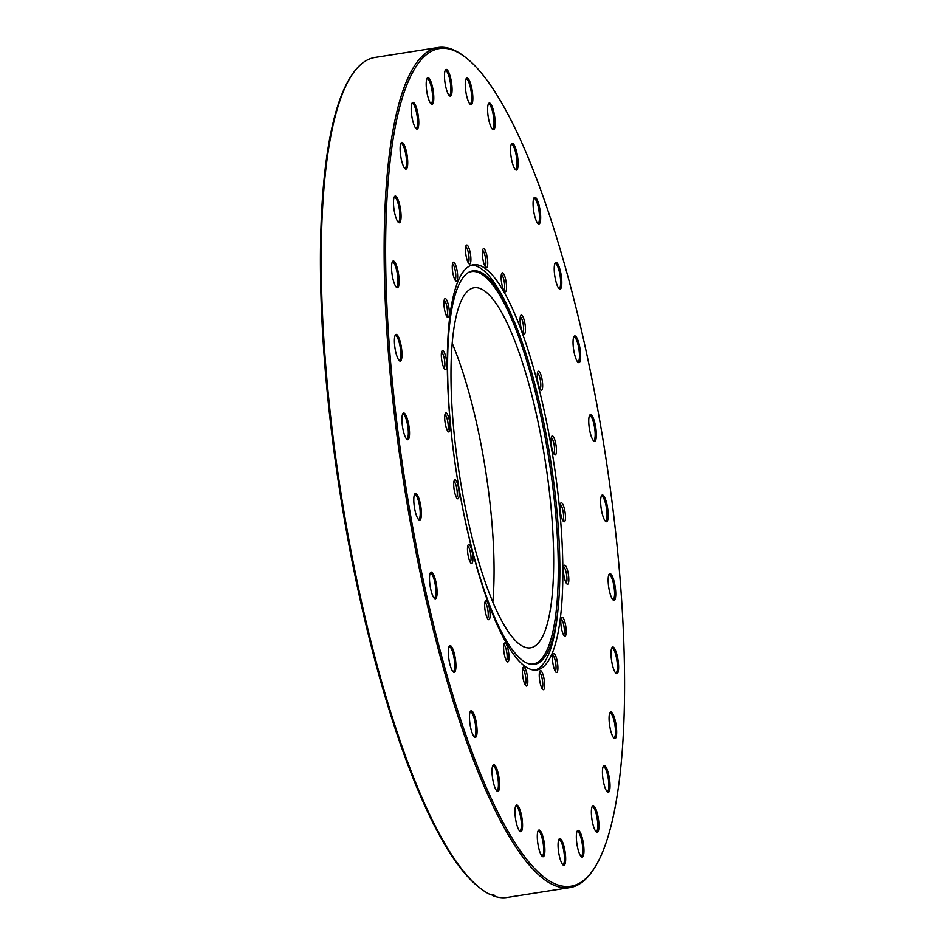 <?xml version="1.0" encoding="UTF-8"?>
<svg xmlns="http://www.w3.org/2000/svg" width="945" height="945" viewBox="0 0 945 945"><rect width="100%" height="100%" fill="white"/><g stroke="black" fill="none" stroke-linecap="round" stroke-linejoin="round"><path stroke-width="1.42" d="M483.639 248.689A9.627 2.292 81.1 0 0 483.037 249.078A9.627 2.292 81.1 0 0 482.777 258.564A9.627 2.292 81.1 0 0 485.931 267.518A9.627 2.292 81.1 0 0 486.451 267.718A9.627 2.292 81.1 0 0 487.36 258.233A9.627 2.292 81.1 0 0 483.639 248.689M502.445 272.81A9.627 2.292 81.1 0 0 501.842 273.2A9.627 2.292 81.1 0 0 501.582 282.685A9.627 2.292 81.1 0 0 504.736 291.627A9.627 2.292 81.1 0 0 505.244 291.84A9.627 2.292 81.1 0 0 506.166 282.342A9.627 2.292 81.1 0 0 502.445 272.81M521.368 315.039A9.627 2.292 81.1 0 0 520.766 315.429A9.627 2.292 81.1 0 0 520.506 324.915A9.627 2.292 81.1 0 0 523.66 333.857A9.627 2.292 81.1 0 0 524.168 334.069A9.627 2.292 81.1 0 0 525.089 324.572A9.627 2.292 81.1 0 0 521.368 315.039M538.555 371.255A9.627 2.292 81.1 0 0 537.953 371.633A9.627 2.292 81.1 0 0 537.693 381.118A9.627 2.292 81.1 0 0 540.859 390.072A9.627 2.292 81.1 0 0 541.367 390.285A9.627 2.292 81.1 0 0 542.288 380.788A9.627 2.292 81.1 0 0 538.555 371.255M552.329 435.94A9.627 2.292 81.1 0 0 551.726 436.33A9.627 2.292 81.1 0 0 551.467 445.816A9.627 2.292 81.1 0 0 554.632 454.758A9.627 2.292 81.1 0 0 555.14 454.97A9.627 2.292 81.1 0 0 556.062 445.473A9.627 2.292 81.1 0 0 552.329 435.94M561.342 502.775A9.627 2.292 81.1 0 0 560.739 503.165A9.627 2.292 81.1 0 0 560.48 512.651A9.627 2.292 81.1 0 0 563.645 521.593A9.627 2.292 81.1 0 0 564.153 521.805A9.627 2.292 81.1 0 0 565.075 512.308A9.627 2.292 81.1 0 0 561.342 502.775M564.72 565.216A9.627 2.292 81.1 0 0 564.118 565.594A9.627 2.292 81.1 0 0 563.858 575.092A9.627 2.292 81.1 0 0 567.012 584.034A9.627 2.292 81.1 0 0 567.52 584.246A9.627 2.292 81.1 0 0 568.441 574.749A9.627 2.292 81.1 0 0 564.72 565.216M562.11 617.144A9.627 2.292 81.1 0 0 561.507 617.534A9.627 2.292 81.1 0 0 561.247 627.019A9.627 2.292 81.1 0 0 564.413 635.961A9.627 2.292 81.1 0 0 564.921 636.174A9.627 2.292 81.1 0 0 565.842 626.677A9.627 2.292 81.1 0 0 562.11 617.144M553.782 653.479A9.627 2.292 81.1 0 0 553.179 653.869A9.627 2.292 81.1 0 0 552.919 663.355A9.627 2.292 81.1 0 0 556.085 672.297A9.627 2.292 81.1 0 0 556.593 672.509A9.627 2.292 81.1 0 0 557.515 663.012A9.627 2.292 81.1 0 0 553.782 653.479M540.552 670.666A9.627 2.292 81.1 0 0 539.949 671.056A9.627 2.292 81.1 0 0 539.689 680.542A9.627 2.292 81.1 0 0 542.843 689.484A9.627 2.292 81.1 0 0 543.363 689.696A9.627 2.292 81.1 0 0 544.285 680.199A9.627 2.292 81.1 0 0 540.552 670.666M523.707 667.028A9.627 2.292 81.1 0 0 523.105 667.418A9.627 2.292 81.1 0 0 522.845 676.903A9.627 2.292 81.1 0 0 526.011 685.846A9.627 2.292 81.1 0 0 526.519 686.058A9.627 2.292 81.1 0 0 527.44 676.561A9.627 2.292 81.1 0 0 523.707 667.028M504.902 642.907A9.627 2.292 81.1 0 0 504.299 643.297A9.627 2.292 81.1 0 0 504.039 652.782A9.627 2.292 81.1 0 0 507.205 661.724A9.627 2.292 81.1 0 0 507.713 661.937A9.627 2.292 81.1 0 0 508.634 652.44A9.627 2.292 81.1 0 0 504.902 642.907M485.978 600.677A9.627 2.292 81.1 0 0 485.376 601.067A9.627 2.292 81.1 0 0 485.116 610.553A9.627 2.292 81.1 0 0 488.281 619.495A9.627 2.292 81.1 0 0 488.789 619.707A9.627 2.292 81.1 0 0 489.711 610.21A9.627 2.292 81.1 0 0 485.978 600.677M468.791 544.462A9.627 2.292 81.1 0 0 468.188 544.852A9.627 2.292 81.1 0 0 467.929 554.337A9.627 2.292 81.1 0 0 471.094 563.291A9.627 2.292 81.1 0 0 471.602 563.492A9.627 2.292 81.1 0 0 472.524 554.006A9.627 2.292 81.1 0 0 468.791 544.462M455.017 479.776A9.627 2.292 81.1 0 0 454.415 480.166A9.627 2.292 81.1 0 0 454.155 489.652A9.627 2.292 81.1 0 0 457.309 498.594A9.627 2.292 81.1 0 0 457.817 498.806A9.627 2.292 81.1 0 0 458.738 489.309A9.627 2.292 81.1 0 0 455.017 479.776M445.993 412.941A9.627 2.292 81.1 0 0 445.402 413.331A9.627 2.292 81.1 0 0 445.142 422.817A9.627 2.292 81.1 0 0 448.296 431.759A9.627 2.292 81.1 0 0 448.804 431.971A9.627 2.292 81.1 0 0 449.726 422.474A9.627 2.292 81.1 0 0 445.993 412.941M442.626 350.5A9.627 2.292 81.1 0 0 442.024 350.89A9.627 2.292 81.1 0 0 441.764 360.376A9.627 2.292 81.1 0 0 444.93 369.33A9.627 2.292 81.1 0 0 445.438 369.53A9.627 2.292 81.1 0 0 446.359 360.045A9.627 2.292 81.1 0 0 442.626 350.5M445.237 298.573A9.627 2.292 81.1 0 0 444.634 298.963A9.627 2.292 81.1 0 0 444.374 308.448A9.627 2.292 81.1 0 0 447.54 317.402A9.627 2.292 81.1 0 0 448.048 317.603A9.627 2.292 81.1 0 0 448.969 308.105A9.627 2.292 81.1 0 0 445.237 298.573M453.565 262.237A9.627 2.292 81.1 0 0 452.962 262.627A9.627 2.292 81.1 0 0 452.702 272.113A9.627 2.292 81.1 0 0 455.856 281.055A9.627 2.292 81.1 0 0 456.376 281.267A9.627 2.292 81.1 0 0 457.285 271.77A9.627 2.292 81.1 0 0 453.565 262.237M466.795 245.05A9.627 2.292 81.1 0 0 466.192 245.44A9.627 2.292 81.1 0 0 465.932 254.926A9.627 2.292 81.1 0 0 469.098 263.868A9.627 2.292 81.1 0 0 469.606 264.08A9.627 2.292 81.1 0 0 470.527 254.583A9.627 2.292 81.1 0 0 466.795 245.05M475.725 287.682A182.22 43.435 81.1 0 0 474.012 287.8A182.22 43.435 81.1 0 0 458.868 471A182.22 43.435 81.1 0 0 528.928 647.939A182.22 43.435 81.1 0 0 530.641 647.809A182.22 43.435 81.1 0 0 545.785 464.621A182.22 43.435 81.1 0 0 475.725 287.682M474.638 270.754A199.123 47.463 81.1 0 0 468.696 272.337A199.123 47.463 81.1 0 0 456.813 474.969A199.123 47.463 81.1 0 0 530.334 664.17A199.123 47.463 81.1 0 0 532.767 664.429A199.123 47.463 81.1 0 0 558.164 607.871A199.123 47.463 81.1 0 0 512.462 317.366A199.123 47.463 81.1 0 0 474.638 270.754M529.602 663.992A198.604 47.333 81.1 0 0 531.314 664.134A198.604 47.333 81.1 0 0 550.273 468.212A198.604 47.333 81.1 0 0 473.339 271.487A198.604 47.333 81.1 0 0 468.058 272.715M535.201 670.076A205.053 48.88 81.1 0 0 557.715 612.384L558.164 607.871M512.462 317.366L510.654 313.208A205.053 48.88 81.1 0 0 471.697 265.214A205.053 48.88 81.1 0 0 471.508 265.214M475.146 264.671A205.053 48.88 81.1 0 0 473.209 264.813A205.053 48.88 81.1 0 0 456.175 470.964A205.053 48.88 81.1 0 0 535.012 670.076A205.053 48.88 81.1 0 0 536.949 669.934A205.053 48.88 81.1 0 0 553.983 463.782A205.053 48.88 81.1 0 0 475.146 264.671M582.132 857.091A13.513 3.225 -98.9 0 1 581.411 856.796A13.513 3.225 -98.9 0 1 576.97 844.228A13.513 3.225 -98.9 0 1 577.336 830.915A13.513 3.225 -98.9 0 1 578.186 830.371A13.513 3.225 -98.9 0 1 583.419 843.755A13.513 3.225 -98.9 0 1 582.132 857.091M580.88 856.264A12.557 2.989 81.1 0 0 581.069 856.288A12.557 2.989 81.1 0 0 581.187 856.276A12.557 2.989 81.1 0 0 582.226 843.661A12.557 2.989 81.1 0 0 577.407 831.47A12.557 2.989 81.1 0 0 577.289 831.47A12.557 2.989 81.1 0 0 577.005 831.576M597.134 832.403A13.513 3.225 -98.9 0 1 596.413 832.108A13.513 3.225 -98.9 0 1 591.983 819.551A13.513 3.225 -98.9 0 1 592.35 806.227A13.513 3.225 -98.9 0 1 593.188 805.683A13.513 3.225 -98.9 0 1 598.421 819.067A13.513 3.225 -98.9 0 1 597.134 832.403M595.893 831.576A12.557 2.989 81.1 0 0 596.071 831.6A12.557 2.989 81.1 0 0 596.189 831.588A12.557 2.989 81.1 0 0 597.24 818.972A12.557 2.989 81.1 0 0 592.409 806.782A12.557 2.989 81.1 0 0 592.291 806.782A12.557 2.989 81.1 0 0 592.007 806.9M608.202 792.347A13.513 3.225 -98.9 0 1 607.481 792.052A13.513 3.225 -98.9 0 1 603.052 779.495A13.513 3.225 -98.9 0 1 603.418 766.171A13.513 3.225 -98.9 0 1 604.257 765.639A13.513 3.225 -98.9 0 1 609.49 779.023A13.513 3.225 -98.9 0 1 608.202 792.347M606.962 791.52A12.557 2.989 81.1 0 0 607.139 791.544A12.557 2.989 81.1 0 0 607.257 791.532A12.557 2.989 81.1 0 0 608.308 778.916A12.557 2.989 81.1 0 0 603.477 766.726A12.557 2.989 81.1 0 0 603.359 766.738A12.557 2.989 81.1 0 0 603.075 766.844M614.852 738.671A13.513 3.225 -98.9 0 1 614.132 738.376A13.513 3.225 -98.9 0 1 609.702 725.819A13.513 3.225 -98.9 0 1 610.057 712.495A13.513 3.225 -98.9 0 1 610.907 711.963A13.513 3.225 -98.9 0 1 616.14 725.347A13.513 3.225 -98.9 0 1 614.852 738.671M613.612 737.844A12.557 2.989 81.1 0 0 613.789 737.868A12.557 2.989 81.1 0 0 613.907 737.856A12.557 2.989 81.1 0 0 614.959 725.24A12.557 2.989 81.1 0 0 610.127 713.05A12.557 2.989 81.1 0 0 610.009 713.062A12.557 2.989 81.1 0 0 609.726 713.168M616.79 673.726A13.513 3.225 -98.9 0 1 616.069 673.431A13.513 3.225 -98.9 0 1 611.628 660.862A13.513 3.225 -98.9 0 1 611.994 647.549A13.513 3.225 -98.9 0 1 612.844 647.006A13.513 3.225 -98.9 0 1 618.077 660.39A13.513 3.225 -98.9 0 1 616.79 673.726M615.549 672.899A12.557 2.989 81.1 0 0 615.727 672.923A12.557 2.989 81.1 0 0 615.845 672.911A12.557 2.989 81.1 0 0 616.896 660.295A12.557 2.989 81.1 0 0 612.065 648.105A12.557 2.989 81.1 0 0 611.947 648.105A12.557 2.989 81.1 0 0 611.663 648.223M613.931 600.335A13.513 3.225 -98.9 0 1 613.21 600.051A13.513 3.225 -98.9 0 1 608.769 587.483A13.513 3.225 -98.9 0 1 609.135 574.17A13.513 3.225 -98.9 0 1 609.986 573.627A13.513 3.225 -98.9 0 1 615.219 587.01A13.513 3.225 -98.9 0 1 613.931 600.335M612.691 599.52A12.557 2.989 81.1 0 0 612.868 599.543A12.557 2.989 81.1 0 0 612.986 599.532A12.557 2.989 81.1 0 0 614.037 586.904A12.557 2.989 81.1 0 0 609.206 574.714A12.557 2.989 81.1 0 0 609.088 574.725A12.557 2.989 81.1 0 0 608.804 574.832M606.395 521.735A13.513 3.225 -98.9 0 1 605.686 521.439A13.513 3.225 -98.9 0 1 601.244 508.871A13.513 3.225 -98.9 0 1 601.611 495.558A13.513 3.225 -98.9 0 1 602.449 495.015A13.513 3.225 -98.9 0 1 607.682 508.398A13.513 3.225 -98.9 0 1 606.395 521.735M605.154 520.908A12.557 2.989 81.1 0 0 605.343 520.931A12.557 2.989 81.1 0 0 605.461 520.919A12.557 2.989 81.1 0 0 606.501 508.304A12.557 2.989 81.1 0 0 601.67 496.113A12.557 2.989 81.1 0 0 601.552 496.113A12.557 2.989 81.1 0 0 601.268 496.219M594.523 441.327A13.513 3.225 -98.9 0 1 593.803 441.031A13.513 3.225 -98.9 0 1 589.373 428.475A13.513 3.225 -98.9 0 1 589.739 415.162A13.513 3.225 -98.9 0 1 590.578 414.619A13.513 3.225 -98.9 0 1 595.811 428.002A13.513 3.225 -98.9 0 1 594.523 441.327M593.283 440.5A12.557 2.989 81.1 0 0 593.472 440.524A12.557 2.989 81.1 0 0 593.59 440.524A12.557 2.989 81.1 0 0 594.629 427.896A12.557 2.989 81.1 0 0 589.798 415.705A12.557 2.989 81.1 0 0 589.68 415.717A12.557 2.989 81.1 0 0 589.396 415.824M578.836 362.644A13.513 3.225 -98.9 0 1 578.116 362.348A13.513 3.225 -98.9 0 1 573.674 349.792A13.513 3.225 -98.9 0 1 574.04 336.479A13.513 3.225 -98.9 0 1 574.891 335.936A13.513 3.225 -98.9 0 1 580.124 349.319A13.513 3.225 -98.9 0 1 578.836 362.644M577.584 361.829A12.557 2.989 81.1 0 0 577.773 361.852A12.557 2.989 81.1 0 0 577.891 361.84A12.557 2.989 81.1 0 0 578.931 349.213A12.557 2.989 81.1 0 0 574.111 337.022A12.557 2.989 81.1 0 0 573.993 337.034A12.557 2.989 81.1 0 0 573.709 337.141M559.995 289.135A13.513 3.225 -98.9 0 1 559.275 288.839A13.513 3.225 -98.9 0 1 554.845 276.271A13.513 3.225 -98.9 0 1 555.211 262.958A13.513 3.225 -98.9 0 1 556.05 262.415A13.513 3.225 -98.9 0 1 561.283 275.798A13.513 3.225 -98.9 0 1 559.995 289.135M558.755 288.308A12.557 2.989 81.1 0 0 558.944 288.331A12.557 2.989 81.1 0 0 559.062 288.32A12.557 2.989 81.1 0 0 560.101 275.704A12.557 2.989 81.1 0 0 555.27 263.513A12.557 2.989 81.1 0 0 555.152 263.513A12.557 2.989 81.1 0 0 554.869 263.62M538.851 223.989A13.513 3.225 -98.9 0 1 538.13 223.693A13.513 3.225 -98.9 0 1 533.701 211.125A13.513 3.225 -98.9 0 1 534.067 197.812A13.513 3.225 -98.9 0 1 534.905 197.269A13.513 3.225 -98.9 0 1 540.138 210.652A13.513 3.225 -98.9 0 1 538.851 223.989M537.611 223.162A12.557 2.989 81.1 0 0 537.799 223.185A12.557 2.989 81.1 0 0 537.918 223.174A12.557 2.989 81.1 0 0 538.957 210.558A12.557 2.989 81.1 0 0 534.126 198.367A12.557 2.989 81.1 0 0 534.008 198.367A12.557 2.989 81.1 0 0 533.724 198.474M516.313 170.065A13.513 3.225 -98.9 0 1 515.592 169.769A13.513 3.225 -98.9 0 1 511.162 157.201A13.513 3.225 -98.9 0 1 511.529 143.888A13.513 3.225 -98.9 0 1 512.367 143.345A13.513 3.225 -98.9 0 1 517.6 156.728A13.513 3.225 -98.9 0 1 516.313 170.065M515.072 169.238A12.557 2.989 81.1 0 0 515.261 169.261A12.557 2.989 81.1 0 0 515.379 169.249A12.557 2.989 81.1 0 0 516.419 156.634A12.557 2.989 81.1 0 0 511.588 144.443A12.557 2.989 81.1 0 0 511.469 144.443A12.557 2.989 81.1 0 0 511.186 144.55M493.373 129.713A13.513 3.225 -98.9 0 1 492.652 129.418A13.513 3.225 -98.9 0 1 488.222 116.861A13.513 3.225 -98.9 0 1 488.589 103.537A13.513 3.225 -98.9 0 1 489.427 103.005A13.513 3.225 -98.9 0 1 494.66 116.389A13.513 3.225 -98.9 0 1 493.373 129.713M492.132 128.886A12.557 2.989 81.1 0 0 492.321 128.91A12.557 2.989 81.1 0 0 492.439 128.91A12.557 2.989 81.1 0 0 493.479 116.282A12.557 2.989 81.1 0 0 488.648 104.092A12.557 2.989 81.1 0 0 488.53 104.104A12.557 2.989 81.1 0 0 488.246 104.21M471.035 104.706A13.513 3.225 -98.9 0 1 470.315 104.411A13.513 3.225 -98.9 0 1 465.873 91.854A13.513 3.225 -98.9 0 1 466.239 78.541A13.513 3.225 -98.9 0 1 467.09 77.998A13.513 3.225 -98.9 0 1 472.323 91.381A13.513 3.225 -98.9 0 1 471.035 104.706M469.783 103.879A12.557 2.989 81.1 0 0 469.972 103.903A12.557 2.989 81.1 0 0 470.09 103.903A12.557 2.989 81.1 0 0 471.13 91.275A12.557 2.989 81.1 0 0 466.31 79.085A12.557 2.989 81.1 0 0 466.192 79.096A12.557 2.989 81.1 0 0 465.909 79.203M450.257 96.142A13.513 3.225 -98.9 0 1 449.548 95.847A13.513 3.225 -98.9 0 1 445.107 83.278A13.513 3.225 -98.9 0 1 445.473 69.965A13.513 3.225 -98.9 0 1 446.312 69.422A13.513 3.225 -98.9 0 1 451.545 82.806A13.513 3.225 -98.9 0 1 450.257 96.142M449.017 95.315A12.557 2.989 81.1 0 0 449.206 95.339A12.557 2.989 81.1 0 0 449.324 95.327A12.557 2.989 81.1 0 0 450.363 82.711A12.557 2.989 81.1 0 0 445.544 70.521A12.557 2.989 81.1 0 0 445.414 70.521A12.557 2.989 81.1 0 0 445.13 70.627M431.971 104.375A13.513 3.225 -98.9 0 1 431.251 104.08A13.513 3.225 -98.9 0 1 426.821 91.523A13.513 3.225 -98.9 0 1 427.187 78.199A13.513 3.225 -98.9 0 1 428.026 77.667A13.513 3.225 -98.9 0 1 433.259 91.051A13.513 3.225 -98.9 0 1 431.971 104.375M430.731 103.548A12.557 2.989 81.1 0 0 430.92 103.572A12.557 2.989 81.1 0 0 431.038 103.56A12.557 2.989 81.1 0 0 432.078 90.944A12.557 2.989 81.1 0 0 427.246 78.754A12.557 2.989 81.1 0 0 427.128 78.766A12.557 2.989 81.1 0 0 426.845 78.872M416.969 129.063A13.513 3.225 -98.9 0 1 416.249 128.768A13.513 3.225 -98.9 0 1 411.819 116.211A13.513 3.225 -98.9 0 1 412.174 102.887A13.513 3.225 -98.9 0 1 413.024 102.343A13.513 3.225 -98.9 0 1 418.257 115.727A13.513 3.225 -98.9 0 1 416.969 129.063M415.729 128.237A12.557 2.989 81.1 0 0 415.906 128.26A12.557 2.989 81.1 0 0 416.024 128.248A12.557 2.989 81.1 0 0 417.076 115.633A12.557 2.989 81.1 0 0 412.244 103.442A12.557 2.989 81.1 0 0 412.126 103.442A12.557 2.989 81.1 0 0 411.843 103.56M405.901 169.12A13.513 3.225 -98.9 0 1 405.181 168.824A13.513 3.225 -98.9 0 1 400.739 156.256A13.513 3.225 -98.9 0 1 401.105 142.943A13.513 3.225 -98.9 0 1 401.956 142.4A13.513 3.225 -98.9 0 1 407.189 155.783A13.513 3.225 -98.9 0 1 405.901 169.12M404.649 168.293A12.557 2.989 81.1 0 0 404.838 168.316A12.557 2.989 81.1 0 0 404.956 168.304A12.557 2.989 81.1 0 0 406.007 155.689A12.557 2.989 81.1 0 0 401.176 143.498A12.557 2.989 81.1 0 0 401.058 143.498A12.557 2.989 81.1 0 0 400.774 143.616M399.251 222.796A13.513 3.225 -98.9 0 1 398.53 222.5A13.513 3.225 -98.9 0 1 394.1 209.932A13.513 3.225 -98.9 0 1 394.467 196.619A13.513 3.225 -98.9 0 1 395.305 196.076A13.513 3.225 -98.9 0 1 400.538 209.459A13.513 3.225 -98.9 0 1 399.251 222.796M398.01 221.969A12.557 2.989 81.1 0 0 398.188 221.992A12.557 2.989 81.1 0 0 398.306 221.98A12.557 2.989 81.1 0 0 399.357 209.365A12.557 2.989 81.1 0 0 394.526 197.174A12.557 2.989 81.1 0 0 394.408 197.174A12.557 2.989 81.1 0 0 394.124 197.281M397.313 287.741A13.513 3.225 -98.9 0 1 396.593 287.445A13.513 3.225 -98.9 0 1 392.163 274.889A13.513 3.225 -98.9 0 1 392.529 261.564A13.513 3.225 -98.9 0 1 393.368 261.033A13.513 3.225 -98.9 0 1 398.601 274.416A13.513 3.225 -98.9 0 1 397.313 287.741M396.073 286.914A12.557 2.989 81.1 0 0 396.25 286.937A12.557 2.989 81.1 0 0 396.368 286.926A12.557 2.989 81.1 0 0 397.42 274.31A12.557 2.989 81.1 0 0 392.588 262.119A12.557 2.989 81.1 0 0 392.47 262.131A12.557 2.989 81.1 0 0 392.187 262.237M400.172 361.12A13.513 3.225 -98.9 0 1 399.452 360.825A13.513 3.225 -98.9 0 1 395.022 348.268A13.513 3.225 -98.9 0 1 395.388 334.955A13.513 3.225 -98.9 0 1 396.227 334.412A13.513 3.225 -98.9 0 1 401.46 347.795A13.513 3.225 -98.9 0 1 400.172 361.12M398.932 360.293A12.557 2.989 81.1 0 0 399.109 360.317A12.557 2.989 81.1 0 0 399.227 360.317A12.557 2.989 81.1 0 0 400.278 347.689A12.557 2.989 81.1 0 0 395.447 335.499A12.557 2.989 81.1 0 0 395.329 335.51A12.557 2.989 81.1 0 0 395.045 335.617M407.697 439.732A13.513 3.225 -98.9 0 1 406.988 439.437A13.513 3.225 -98.9 0 1 402.546 426.88A13.513 3.225 -98.9 0 1 402.913 413.556A13.513 3.225 -98.9 0 1 403.751 413.024A13.513 3.225 -98.9 0 1 408.996 426.408A13.513 3.225 -98.9 0 1 407.697 439.732M406.456 438.905A12.557 2.989 81.1 0 0 406.645 438.929A12.557 2.989 81.1 0 0 406.763 438.917A12.557 2.989 81.1 0 0 407.803 426.301A12.557 2.989 81.1 0 0 402.983 414.111A12.557 2.989 81.1 0 0 402.865 414.123A12.557 2.989 81.1 0 0 402.582 414.229M419.568 520.128A13.513 3.225 -98.9 0 1 418.859 519.844A13.513 3.225 -98.9 0 1 414.418 507.276A13.513 3.225 -98.9 0 1 414.784 493.963A13.513 3.225 -98.9 0 1 415.635 493.42A13.513 3.225 -98.9 0 1 420.868 506.803A13.513 3.225 -98.9 0 1 419.568 520.128M418.328 519.313A12.557 2.989 81.1 0 0 418.517 519.337A12.557 2.989 81.1 0 0 418.635 519.325A12.557 2.989 81.1 0 0 419.674 506.697A12.557 2.989 81.1 0 0 414.855 494.507A12.557 2.989 81.1 0 0 414.737 494.518A12.557 2.989 81.1 0 0 414.453 494.625M435.267 598.811A13.513 3.225 -98.9 0 1 434.546 598.516A13.513 3.225 -98.9 0 1 430.117 585.959A13.513 3.225 -98.9 0 1 430.483 572.646A13.513 3.225 -98.9 0 1 431.322 572.103A13.513 3.225 -98.9 0 1 436.555 585.487A13.513 3.225 -98.9 0 1 435.267 598.811M434.027 597.984A12.557 2.989 81.1 0 0 434.216 598.008A12.557 2.989 81.1 0 0 434.334 598.008A12.557 2.989 81.1 0 0 435.373 585.38A12.557 2.989 81.1 0 0 430.542 573.19A12.557 2.989 81.1 0 0 430.424 573.202A12.557 2.989 81.1 0 0 430.14 573.308M454.096 672.332A13.513 3.225 -98.9 0 1 453.387 672.037A13.513 3.225 -98.9 0 1 448.946 659.48A13.513 3.225 -98.9 0 1 449.312 646.156A13.513 3.225 -98.9 0 1 450.163 645.624A13.513 3.225 -98.9 0 1 455.395 659.008A13.513 3.225 -98.9 0 1 454.096 672.332M452.856 671.505A12.557 2.989 81.1 0 0 453.045 671.529A12.557 2.989 81.1 0 0 453.163 671.517A12.557 2.989 81.1 0 0 454.202 658.901A12.557 2.989 81.1 0 0 449.383 646.711A12.557 2.989 81.1 0 0 449.265 646.723A12.557 2.989 81.1 0 0 448.981 646.829M475.252 737.478A13.513 3.225 -98.9 0 1 474.532 737.183A13.513 3.225 -98.9 0 1 470.09 724.626A13.513 3.225 -98.9 0 1 470.456 711.301A13.513 3.225 -98.9 0 1 471.307 710.77A13.513 3.225 -98.9 0 1 476.54 724.153A13.513 3.225 -98.9 0 1 475.252 737.478M474 736.651A12.557 2.989 81.1 0 0 474.189 736.675A12.557 2.989 81.1 0 0 474.307 736.663A12.557 2.989 81.1 0 0 475.347 724.047A12.557 2.989 81.1 0 0 470.527 711.857A12.557 2.989 81.1 0 0 470.409 711.868A12.557 2.989 81.1 0 0 470.126 711.975M497.779 791.402A13.513 3.225 -98.9 0 1 497.07 791.107A13.513 3.225 -98.9 0 1 492.628 778.55A13.513 3.225 -98.9 0 1 492.995 765.226A13.513 3.225 -98.9 0 1 493.845 764.694A13.513 3.225 -98.9 0 1 499.078 778.078A13.513 3.225 -98.9 0 1 497.779 791.402M496.538 790.575A12.557 2.989 81.1 0 0 496.727 790.599A12.557 2.989 81.1 0 0 496.846 790.587A12.557 2.989 81.1 0 0 497.885 777.971A12.557 2.989 81.1 0 0 493.066 765.781A12.557 2.989 81.1 0 0 492.947 765.793A12.557 2.989 81.1 0 0 492.664 765.899M520.73 831.754A13.513 3.225 -98.9 0 1 520.01 831.458A13.513 3.225 -98.9 0 1 515.568 818.89A13.513 3.225 -98.9 0 1 515.935 805.577A13.513 3.225 -98.9 0 1 516.785 805.034A13.513 3.225 -98.9 0 1 522.018 818.417A13.513 3.225 -98.9 0 1 520.73 831.754M519.478 830.927A12.557 2.989 81.1 0 0 519.667 830.95A12.557 2.989 81.1 0 0 519.785 830.938A12.557 2.989 81.1 0 0 520.825 818.311A12.557 2.989 81.1 0 0 516.005 806.12A12.557 2.989 81.1 0 0 515.887 806.132A12.557 2.989 81.1 0 0 515.604 806.239M543.068 856.749A13.513 3.225 -98.9 0 1 542.347 856.453A13.513 3.225 -98.9 0 1 537.918 843.897A13.513 3.225 -98.9 0 1 538.284 830.584A13.513 3.225 -98.9 0 1 539.122 830.041A13.513 3.225 -98.9 0 1 544.355 843.424A13.513 3.225 -98.9 0 1 543.068 856.749M541.828 855.934A12.557 2.989 81.1 0 0 542.017 855.957A12.557 2.989 81.1 0 0 542.135 855.946A12.557 2.989 81.1 0 0 543.174 843.318A12.557 2.989 81.1 0 0 538.343 831.127A12.557 2.989 81.1 0 0 538.225 831.139A12.557 2.989 81.1 0 0 537.941 831.246M563.834 865.325A13.513 3.225 -98.9 0 1 563.125 865.029A13.513 3.225 -98.9 0 1 558.684 852.473A13.513 3.225 -98.9 0 1 559.05 839.148A13.513 3.225 -98.9 0 1 559.889 838.617A13.513 3.225 -98.9 0 1 565.134 852A13.513 3.225 -98.9 0 1 563.834 865.325M562.594 864.498A12.557 2.989 81.1 0 0 562.783 864.521A12.557 2.989 81.1 0 0 562.901 864.51A12.557 2.989 81.1 0 0 563.941 851.894A12.557 2.989 81.1 0 0 559.121 839.703A12.557 2.989 81.1 0 0 559.003 839.715A12.557 2.989 81.1 0 0 558.708 839.822M566.965 886.505A423.986 101.056 81.1 0 0 593.448 869.542A423.986 101.056 81.1 0 0 604.906 451.675A423.986 101.056 81.1 0 0 465.708 57.503A423.986 101.056 81.1 0 0 443.181 48.254A423.986 101.056 81.1 0 0 402.724 466.511A423.986 101.056 81.1 0 0 566.965 886.505M593.448 869.542L592.55 870.853A425.179 101.339 -98.9 0 1 570 887.568A425.179 101.339 -98.9 0 1 565.996 887.863A425.179 101.339 -98.9 0 1 402.535 475.004A425.179 101.339 -98.9 0 1 437.854 47.545A425.179 101.339 -98.9 0 1 441.87 47.25A425.179 101.339 -98.9 0 1 464.444 56.523L465.708 57.503M491.683 894.726L492.983 895.718A425.179 101.339 81.1 0 0 503.13 897.75A425.179 101.339 81.1 0 0 507.146 897.455L570 887.568M480.556 888.477L479.292 887.497A423.986 101.056 -98.9 0 1 340.094 493.325A423.986 101.056 -98.9 0 1 351.552 75.458L352.45 74.147A425.179 101.339 81.1 0 0 340.956 493.195A425.179 101.339 81.1 0 0 480.556 888.477A425.179 101.339 81.1 0 0 491.152 894.962L492.983 894.679A425.179 101.339 -98.9 0 0 494.814 895.435L492.983 895.718M437.854 47.545L375 57.432A425.179 101.339 81.1 0 0 352.45 74.147M492.853 601.906A182.22 43.435 81.1 0 0 452.147 343.094M468.224 262.745A8.127 1.937 81.1 0 0 468.685 254.488A8.127 1.937 81.1 0 0 465.708 246.775M454.994 279.933A8.127 1.937 81.1 0 0 455.443 271.676A8.127 1.937 81.1 0 0 452.478 263.962M446.666 316.268A8.127 1.937 81.1 0 0 447.127 308.011A8.127 1.937 81.1 0 0 444.15 300.297M444.055 368.196A8.127 1.937 81.1 0 0 444.516 359.95A8.127 1.937 81.1 0 0 441.551 352.225M447.434 430.636A8.127 1.937 81.1 0 0 447.883 422.38A8.127 1.937 81.1 0 0 444.918 414.666M456.447 497.472A8.127 1.937 81.1 0 0 456.896 489.215A8.127 1.937 81.1 0 0 453.931 481.501M470.22 562.157A8.127 1.937 81.1 0 0 470.681 553.912A8.127 1.937 81.1 0 0 467.704 546.186M487.419 618.373A8.127 1.937 81.1 0 0 487.868 610.116A8.127 1.937 81.1 0 0 484.903 602.402M506.343 660.602A8.127 1.937 81.1 0 0 506.792 652.345A8.127 1.937 81.1 0 0 503.827 644.632M525.136 684.723A8.127 1.937 81.1 0 0 525.597 676.466A8.127 1.937 81.1 0 0 522.632 668.753M541.981 688.362A8.127 1.937 81.1 0 0 542.43 680.105A8.127 1.937 81.1 0 0 539.465 672.391M555.211 671.174A8.127 1.937 81.1 0 0 555.672 662.918A8.127 1.937 81.1 0 0 552.695 655.204M563.539 634.839A8.127 1.937 81.1 0 0 564 626.582A8.127 1.937 81.1 0 0 561.023 618.869M566.149 582.911A8.127 1.937 81.1 0 0 566.598 574.654A8.127 1.937 81.1 0 0 563.633 566.941M562.783 520.471A8.127 1.937 81.1 0 0 563.232 512.214A8.127 1.937 81.1 0 0 560.267 504.5M553.758 453.635A8.127 1.937 81.1 0 0 554.219 445.378A8.127 1.937 81.1 0 0 551.254 437.665M539.985 388.95A8.127 1.937 81.1 0 0 540.445 380.693A8.127 1.937 81.1 0 0 537.469 372.98M522.798 332.734A8.127 1.937 81.1 0 0 523.246 324.478A8.127 1.937 81.1 0 0 520.282 316.764M503.874 290.505A8.127 1.937 81.1 0 0 504.323 282.248A8.127 1.937 81.1 0 0 501.358 274.534M485.068 266.384A8.127 1.937 81.1 0 0 485.517 258.127A8.127 1.937 81.1 0 0 482.552 250.413"/></g></svg>
